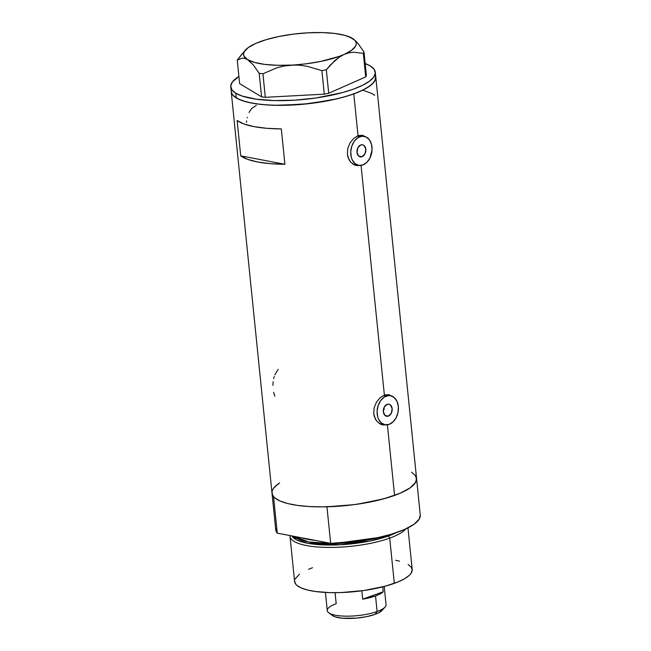 <?xml version="1.0" encoding="UTF-8"?>
<svg xmlns="http://www.w3.org/2000/svg" width="651" height="651" viewBox="0 0 651 651"><rect width="100%" height="100%" fill="white"/><g stroke="black" fill="none" stroke-linecap="round" stroke-linejoin="round"><path stroke-width="0.98" d="M384.155 407.827L384.017 409.593L384.155 407.827M388.354 416.111L385.026 415.476L388.354 416.111L386.621 416.274L385.066 415.509L383.349 411.806L384.22 407.176L387.158 404.328A6.16 4.37 -79.2 0 1 388.907 404.173A6.16 4.37 -79.2 0 1 392.187 409.829A6.16 4.37 -79.2 0 1 388.354 416.111A6.16 4.37 -79.2 0 1 386.596 416.266A6.16 4.37 -79.2 0 1 383.317 410.61A6.16 4.37 -79.2 0 1 387.158 404.328L388.883 404.165L390.445 404.93L392.154 408.633L391.292 413.263L388.354 416.111M362.005 156.72L358.677 156.085L362.005 156.72L360.272 156.883L358.717 156.118L357 152.415L357.871 147.785L360.809 144.937A6.16 4.37 -79.2 0 1 362.558 144.782A6.16 4.37 -79.2 0 1 365.838 150.438A6.16 4.37 -79.2 0 1 362.005 156.72A6.16 4.37 -79.2 0 1 360.255 156.875A6.16 4.37 -79.2 0 1 356.968 151.219A6.16 4.37 -79.2 0 1 360.809 144.937L362.542 144.774L364.096 145.539L365.813 149.242L364.942 153.872L362.005 156.72M354.771 164.605L352.557 163.824A14.778 10.481 100.8 0 0 354.714 164.597L358.636 165.346A14.778 10.481 -79.2 0 1 350.759 151.773A14.778 10.481 -79.2 0 1 359.97 136.686L357.082 136.132L359.97 136.686A14.778 10.481 -79.2 0 1 364.178 136.311A14.778 10.481 -79.2 0 1 372.046 149.885A14.778 10.481 -79.2 0 1 362.843 164.972A14.778 10.481 -79.2 0 1 358.636 165.346M381.12 423.996L378.906 423.215A14.778 10.481 100.8 0 0 381.063 423.988L384.985 424.737A14.778 10.481 -79.2 0 1 377.108 411.163A14.778 10.481 -79.2 0 1 386.32 396.077L383.431 395.523L386.32 396.077A14.778 10.481 -79.2 0 1 390.527 395.702A14.778 10.481 -79.2 0 1 398.396 409.276A14.778 10.481 -79.2 0 1 389.192 424.362A14.778 10.481 -79.2 0 1 384.985 424.737M362.355 135.628L363.258 136.14A15.396 10.921 100.8 0 0 361.329 135.205M356.471 165.557L360.117 165.476L356.528 165.566L354.299 164.858L350.425 161.814L348.96 159.593L347.382 154.214L347.821 148.306L350.116 142.756L353.762 138.354L358.034 135.742L362.249 135.318M356.528 165.566L354.299 164.858L350.425 161.814L347.935 157.037L347.382 154.214L347.821 148.306L350.116 142.756L353.762 138.354L358.034 135.742L353.786 93.899L358.034 135.742L362.216 135.31L364.934 136.498M388.704 395.019L389.607 395.531A15.396 10.921 100.8 0 0 387.679 394.596M382.821 424.948L386.466 424.867L382.878 424.957L380.648 424.249L376.774 421.205L375.31 418.984L373.731 413.605L374.162 407.697L376.465 402.147L380.111 397.745L384.383 395.133L388.598 394.709M382.878 424.957L380.648 424.249L376.774 421.205L374.276 416.428L373.731 413.605L374.162 407.697L376.465 402.147L380.111 397.745L384.383 395.133L361.053 165.411L384.383 395.133L388.557 394.701L391.284 395.889M375.798 77.819L374.195 81.855L369.866 85.981L362.989 90.041L353.835 93.882L342.735 97.357L330.13 100.327L302.381 104.339L274.803 105.291L262.402 104.559L251.587 103.053L242.766 100.824L236.28 97.959L232.374 94.566L231.219 91.62A72.652 19.839 -5.8 0 0 236.28 97.959L235.8 93.248L242.286 96.112L256.291 99.188L274.323 100.579L294.822 100.164L316.028 97.975L342.255 92.645L353.355 89.171L362.517 85.33L369.386 81.269L373.715 77.135L375.318 73.107L374.146 69.323L370.248 65.93L365.195 63.57A72.652 19.839 174.2 0 1 370.248 65.93A72.652 19.839 174.2 0 1 375.301 72.245A72.652 19.839 174.2 0 1 317.566 97.748A72.652 19.839 174.2 0 1 235.8 93.248L236.28 97.959A72.652 19.839 -5.8 0 0 318.038 102.459A72.652 19.839 -5.8 0 0 375.782 76.956A72.652 19.839 174.2 0 1 353.786 93.899A72.652 19.839 174.2 0 1 276.211 105.324A72.652 19.839 174.2 0 1 231.219 91.645L232.358 94.55L233.969 96.307L239.186 99.448L246.859 102.012L256.722 103.891L268.375 105.023L281.378 105.356L309.412 103.615L336.534 98.928L348.448 95.689L358.636 92.019L366.7 88.048L372.339 83.93L375.334 79.829L375.57 75.907M230.747 86.933A72.652 19.839 174.2 0 1 238.901 76.403L232.334 82.034L230.723 86.07L231.894 89.854L235.8 93.248A72.652 19.839 174.2 0 1 230.747 86.933L275.715 529.694A72.652 19.839 -5.8 0 0 277.269 533.145L273.558 496.607A72.652 19.839 174.2 0 1 272.004 493.165A72.652 19.839 -5.8 0 0 316.996 506.844A72.652 19.839 -5.8 0 0 394.571 495.419L387.394 424.802L394.571 495.419A72.652 19.839 -5.8 0 0 416.567 478.477A72.652 19.839 174.2 0 1 326.948 506.803L330.659 543.333A72.652 19.839 -5.8 0 0 420.277 515.014L416.567 478.477A72.652 19.839 174.2 0 0 415.012 475.035M237.127 120.492A72.652 19.839 -5.8 0 0 281.313 128.922L284.902 164.28A72.652 19.839 174.2 0 1 240.715 155.849L237.127 120.492L243.938 123.967L253.939 126.611L266.609 128.296L281.313 128.922L284.902 164.28L270.206 163.653L257.527 161.969L247.526 159.324L240.715 155.849L284.902 164.28L240.715 155.849L237.127 120.492M388.557 394.701L390.413 395.344M362.216 135.31L364.064 135.953M272.004 493.141L273.143 496.07L274.755 497.828L279.971 500.969L287.644 503.532L297.507 505.412L309.16 506.543L322.164 506.877L343.101 505.86L357.228 504.216L383.463 498.894L399.421 493.539L407.485 489.568L410.626 487.518L414.964 483.392L416.583 479.356L415.428 475.572L411.53 472.178M277.944 484.124L273.607 488.25L272.452 490.293M374.667 95.258L371.688 93.418L363.225 90.343M273.599 392.26L274.909 396.215M273.135 381.722L272.899 385.335M274.25 376.481L273.656 378.67M278.132 369.369L274.828 374.846M246.639 120.915L246.509 122.282M247.282 117.367L247.168 117.855M256.331 105.34L251.644 108.562L249.016 112.509M381.86 424.704A15.396 10.921 100.8 0 0 384.066 424.558L383.154 424.696M390.527 395.702L386.604 394.954A14.778 10.481 100.8 0 0 385.384 394.823L388.509 395.596M355.511 165.321A15.396 10.921 100.8 0 0 357.716 165.167L356.805 165.305M364.178 136.311L360.255 135.563A14.778 10.481 100.8 0 0 359.043 135.432L362.159 136.205M389.192 424.362L393.123 421.824L396.239 417.527L398.07 412.107L398.322 406.403L396.972 401.285L394.213 397.525L390.47 395.694L388.411 395.605L384.285 397.094L380.689 400.577L378.166 405.532L377.108 411.196L377.67 416.713L378.54 419.154L381.299 422.914L385.034 424.745L389.192 424.362M362.843 164.972L366.782 162.433L369.898 158.136L372.055 149.852L371.493 144.327L369.394 139.802L366.082 136.954L362.062 136.214L357.936 137.703L354.339 141.186L351.825 146.141L350.759 151.805L351.32 157.322L352.191 159.764L354.95 163.523L358.693 165.354L362.843 164.972M242.082 53.878L237.241 60.095L242.074 58.159L244.711 58.387L247.502 59.591L253.329 64.945L259.196 73.311L261.588 96.844L239.633 83.629L237.241 60.095L242.074 58.159L244.711 58.387L247.502 59.591A56.645 15.469 174.2 0 1 245.427 50.07A56.645 15.469 174.2 0 1 255.721 43.446A56.645 15.469 174.2 0 1 308.135 32.802L308.126 32.802A56.645 15.469 174.2 0 1 352.321 38.303A56.645 15.469 174.2 0 1 353.501 39.093A56.645 15.469 174.2 0 1 344.102 54.448A56.645 15.469 174.2 0 1 291.689 65.092L299.33 65.19L306.963 66.239L321.895 70.633L324.288 94.159L265.315 97.308L262.923 73.775L276.691 67.883L284.023 66.02L291.689 65.092L299.33 65.19L306.963 66.239L321.895 70.633L326.314 69.73L334.76 60.641L339.309 57.101L344.102 54.448L348.92 52.837L353.762 52.21L363.323 53.374L365.716 76.908L328.706 93.264L326.314 69.73L330.439 64.897L339.309 57.101L344.102 54.448L348.92 52.837L353.762 52.21L363.323 53.374L364.023 52.015L358.14 43.633L353.558 39.133M352.321 38.303L345.16 35.431L334.915 33.478L322.286 32.583L308.126 32.802L293.414 34.121L279.149 36.448L266.292 39.63L255.713 43.446L248.169 47.637L244.141 51.917L243.539 54L243.913 55.994L247.502 59.591L254.655 62.463L264.9 64.416L277.529 65.312L291.689 65.092A56.645 15.469 174.2 0 1 247.502 59.591L253.329 64.945L259.196 73.311L262.923 73.775L276.691 67.883L284.023 66.02L306.401 63.774L320.674 61.446L339.155 56.417L344.102 54.448L351.654 50.257L355.682 45.977L356.276 43.894L355.91 41.9L354.583 40.02L349.514 37.091M245.427 50.07L237.241 60.095L239.633 83.629L261.588 96.844L265.315 97.308L324.288 94.159L328.706 93.264L365.716 76.908L366.407 75.549L364.023 52.015L358.14 43.633L355.21 40.517M364.023 52.015L366.407 75.549L365.716 76.908L363.323 53.374L364.023 52.015M262.923 73.775L265.315 97.308L261.588 96.844L259.196 73.311L262.923 73.775M326.314 69.73L328.706 93.264L324.288 94.159L321.895 70.633L326.314 69.73M389.713 538.117L388.444 535.976A57.557 15.714 174.2 0 1 330.057 545.058A57.557 15.714 174.2 0 1 291.9 535.936L297.141 540.135L307.996 543.325L340.05 544.789L369.719 541.071L388.444 535.976A1.229 0.797 70.2 0 1 387.833 535.244A1.229 0.797 -109.8 0 0 388.444 535.976L389.713 538.117A59.103 16.137 174.2 0 1 326.599 547.41A59.103 16.137 174.2 0 1 290.004 536.278A59.103 16.137 174.2 0 1 289.988 535.57A59.103 16.137 -5.8 0 0 325.41 547.385A59.103 16.137 -5.8 0 0 389.713 538.117L394.311 583.361L389.713 538.117A59.103 16.137 -5.8 0 0 405.89 528.856A59.103 16.137 174.2 0 1 389.713 538.117M396.231 532.673L388.444 535.976A57.557 15.714 174.2 0 0 396.231 532.673M290.004 536.278L294.594 581.522A59.103 16.137 -5.8 0 0 331.196 592.654A59.103 16.137 -5.8 0 0 394.311 583.361A59.103 16.137 -5.8 0 0 412.205 569.576L407.965 527.855M315.483 540.436A56.645 15.469 174.2 0 1 301.307 537.734L315.483 540.436M294 536.334A56.645 15.469 -5.8 0 0 378.711 537.514L333.947 543.618L308.639 541.966L294 536.334M416.559 478.444L415.55 482.497L410.236 487.802L400.715 492.978L387.622 497.706L371.762 501.677L354.16 504.639L326.948 506.803L330.659 543.333L277.269 533.145L275.943 530.777L275.755 528.278M272.004 493.165A72.652 19.839 174.2 0 1 279.637 482.969L275.129 486.5M420.269 514.974L419.26 519.026L413.946 524.332L404.434 529.515L391.332 534.243L375.472 538.214L357.871 541.176L330.659 543.333L277.269 533.145L273.558 496.607L272.232 494.239L272.045 491.741M395.67 560.308L399.478 561.146M408.112 564.458L411.277 567.216L412.221 570.292L410.903 573.572L409.406 575.256L404.816 578.601L398.257 581.831L385.278 586.185L363.933 590.514L340.978 592.573L330 592.63L315.344 591.49L307.321 589.961L301.071 587.877L296.832 585.322L295.521 583.89L294.586 580.814M294.96 579.187L299.427 574.174M308.541 569.275L312.488 567.745M328.698 612.754L332.295 615.447A26.105 7.128 -5.8 0 0 375.057 614.357L377.108 611.517A29.555 8.072 174.2 0 1 328.698 612.754A29.555 8.072 174.2 0 1 336.201 603.705L335.086 592.687M362.688 599.172L361.834 590.807L362.688 599.172L383.227 591.759A29.555 8.072 174.2 0 1 375.529 595.958A29.555 8.072 174.2 0 1 362.688 599.172L383.227 591.759L380.184 593.915L375.529 595.958L377.108 611.517L375.529 595.958L362.688 599.172M325.41 592.443L327.258 610.597A29.555 8.072 -5.8 0 0 345.559 616.163A29.555 8.072 -5.8 0 0 377.108 611.517A29.555 8.072 -5.8 0 0 386.059 604.624L384.212 586.47M382.723 586.852L383.227 591.759L382.723 586.852M382.389 610.036L378.353 612.982L375.057 614.357L366.537 616.676L356.569 618.108L342.206 618.19L335.159 616.839L332.262 615.423M385.083 607.025A29.555 8.072 174.2 0 1 377.108 611.517L375.057 614.357A26.105 7.128 -5.8 0 0 382.096 610.394L385.083 607.025M375.301 72.245L416.567 478.477"/></g></svg>
